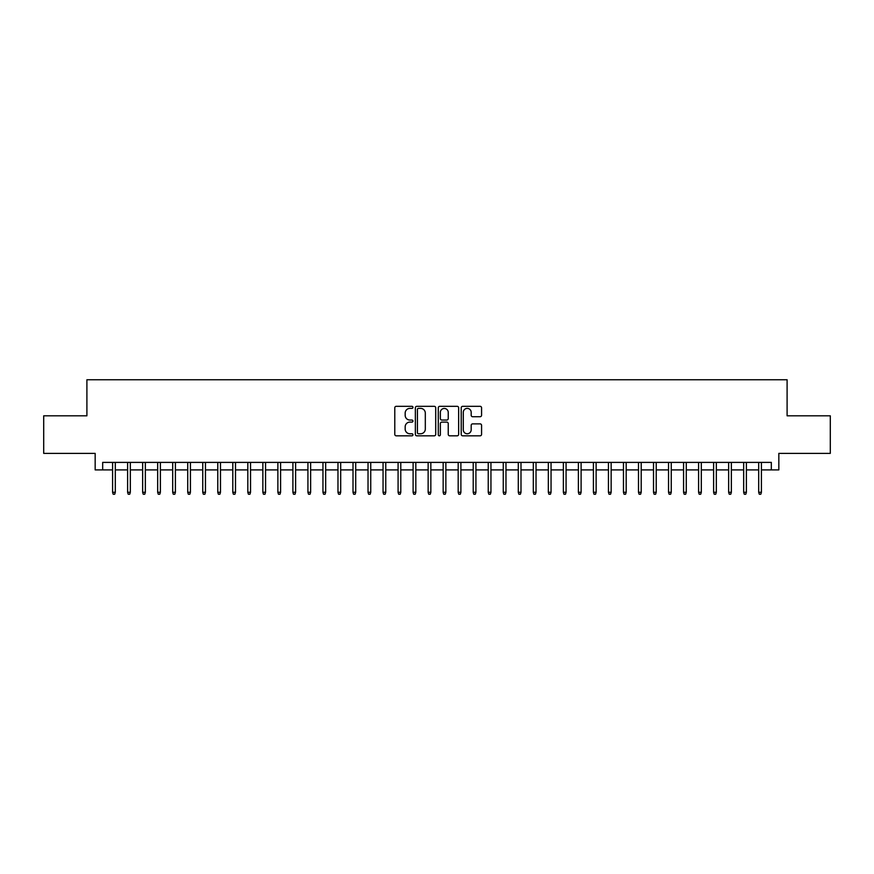 <?xml version="1.0" encoding="UTF-8"?>
<svg xmlns="http://www.w3.org/2000/svg" width="874" height="874" viewBox="0 0 874 874"><rect width="100%" height="100%" fill="white"/><g stroke="black" fill="none" stroke-linecap="round" stroke-linejoin="round"><path stroke-width="1.31" d="M412.954 407.36A1.038 1.038 0 0 0 411.927 406.323L396.261 406.323A1.475 1.475 0 0 0 394.786 407.797L394.786 434.345A1.475 1.475 0 0 0 396.261 435.82L411.927 435.82A1.038 1.038 0 0 0 412.954 434.793A1.038 1.038 0 0 0 411.927 433.755L409.895 433.755A4.72 4.72 0 0 1 405.175 429.036L405.175 426.829A4.72 4.72 0 0 1 409.895 422.109L411.927 422.109A1.038 1.038 0 0 0 412.954 421.071A1.038 1.038 0 0 0 411.927 420.044L409.895 420.044A4.72 4.72 0 0 1 405.175 415.325L405.175 413.107A4.72 4.72 0 0 1 409.895 408.387L411.927 408.387A1.038 1.038 0 0 0 412.954 407.36M480.099 416.723A1.475 1.475 0 0 0 481.574 415.248L481.574 407.797A1.475 1.475 0 0 0 480.099 406.323L462.696 406.323A1.475 1.475 0 0 0 461.221 407.797L461.221 434.345A1.475 1.475 0 0 0 462.696 435.82L480.099 435.82A1.475 1.475 0 0 0 481.574 434.345L481.574 425.354A1.475 1.475 0 0 0 480.099 423.879L472.659 423.879A1.475 1.475 0 0 0 471.184 425.354L471.184 429.811A3.944 3.944 0 0 1 467.24 433.755A3.944 3.944 0 0 1 463.286 429.811L463.286 412.331A3.944 3.944 0 0 1 467.24 408.387A3.944 3.944 0 0 1 471.184 412.331L471.184 415.248A1.475 1.475 0 0 0 472.659 416.723L480.099 416.723M102.673 469.906L102.673 462.39L771.327 462.39L771.327 469.906L778.832 469.906L778.832 453.377L830.3 453.377L830.3 415.816L787.103 415.816L787.103 379.753L86.897 379.753L86.897 415.816L43.7 415.816L43.7 453.377L95.168 453.377L95.168 469.906L112.593 469.906M435.711 407.797A1.475 1.475 0 0 0 434.236 406.323L416.832 406.323A1.475 1.475 0 0 0 415.358 407.797L415.358 434.345A1.475 1.475 0 0 0 416.832 435.82L434.236 435.82A1.475 1.475 0 0 0 435.711 434.345L435.711 407.797M439.764 406.323L457.168 406.323A1.475 1.475 0 0 1 458.642 407.797L458.642 434.345A1.475 1.475 0 0 1 457.168 435.82L449.717 435.82A1.475 1.475 0 0 1 448.242 434.345L448.242 423.584A1.475 1.475 0 0 0 446.767 422.109L441.829 422.109A1.475 1.475 0 0 0 440.354 423.584L440.354 434.793A1.038 1.038 0 0 1 439.327 435.82A1.038 1.038 0 0 1 438.289 434.793L438.289 407.797A1.475 1.475 0 0 1 439.764 406.323M115.302 469.906L127.615 469.906M130.324 469.906L142.648 469.906M145.346 469.906L157.67 469.906M160.379 469.906L172.691 469.906M175.401 469.906L187.724 469.906M190.423 469.906L202.746 469.906M205.456 469.906L217.779 469.906M220.477 469.906L232.801 469.906M235.499 469.906L247.823 469.906M250.532 469.906L262.856 469.906M265.554 469.906L277.877 469.906M280.587 469.906L292.899 469.906M295.609 469.906L307.932 469.906M310.631 469.906L322.954 469.906M325.663 469.906L337.976 469.906M340.685 469.906L353.009 469.906M355.707 469.906L368.03 469.906M370.74 469.906L383.052 469.906M385.762 469.906L398.085 469.906M400.784 469.906L413.107 469.906M415.816 469.906L428.14 469.906M430.838 469.906L443.162 469.906M445.86 469.906L458.184 469.906M460.893 469.906L473.216 469.906M475.915 469.906L488.238 469.906M490.948 469.906L503.26 469.906M505.97 469.906L518.293 469.906M520.991 469.906L533.315 469.906M536.024 469.906L548.337 469.906M551.046 469.906L563.369 469.906M566.068 469.906L578.391 469.906M581.101 469.906L593.413 469.906M596.123 469.906L608.446 469.906M611.144 469.906L623.468 469.906M626.177 469.906L638.501 469.906M641.199 469.906L653.523 469.906M656.221 469.906L668.544 469.906M671.254 469.906L683.577 469.906M686.276 469.906L698.599 469.906M701.309 469.906L713.621 469.906M716.33 469.906L728.654 469.906M731.352 469.906L743.676 469.906M746.385 469.906L758.698 469.906M761.407 469.906L771.327 469.906M418.449 408.387A1.038 1.038 0 0 0 417.422 409.425L417.422 432.728A1.038 1.038 0 0 0 418.449 433.755L420.591 433.755A4.72 4.72 0 0 0 425.31 429.036L425.31 413.107A4.72 4.72 0 0 0 420.591 408.387L418.449 408.387M448.242 412.408A3.944 3.944 0 0 0 444.298 408.464A3.944 3.944 0 0 0 440.354 412.408L440.354 418.57A1.475 1.475 0 0 0 441.829 420.044L446.767 420.044A1.475 1.475 0 0 0 448.242 418.57L448.242 412.408M112.593 492.291L113.194 494.247L114.702 494.247L115.302 492.291L112.593 492.291L112.593 462.39M115.302 492.291L115.302 462.39M127.615 492.291L128.216 494.247L129.723 494.247L130.324 492.291L127.615 492.291L127.615 462.39M130.324 492.291L130.324 462.39M142.648 492.291L143.249 494.247L144.745 494.247L145.346 492.291L142.648 492.291L142.648 462.39M145.346 492.291L145.346 462.39M157.67 492.291L158.27 494.247L159.778 494.247L160.379 492.291L157.67 492.291L157.67 462.39M160.379 492.291L160.379 462.39M172.691 492.291L173.292 494.247L174.8 494.247L175.401 492.291L172.691 492.291L172.691 462.39M175.401 492.291L175.401 462.39M187.724 492.291L188.325 494.247L189.822 494.247L190.423 492.291L187.724 492.291L187.724 462.39M190.423 492.291L190.423 462.39M202.746 492.291L203.347 494.247L204.855 494.247L205.456 492.291L202.746 492.291L202.746 462.39M205.456 492.291L205.456 462.39M217.779 492.291L218.38 494.247L219.877 494.247L220.477 492.291L217.779 492.291L217.779 462.39M220.477 492.291L220.477 462.39M232.801 492.291L233.402 494.247L234.898 494.247L235.499 492.291L232.801 492.291L232.801 462.39M235.499 492.291L235.499 462.39M247.823 492.291L248.424 494.247L249.931 494.247L250.532 492.291L247.823 492.291L247.823 462.39M250.532 492.291L250.532 462.39M262.856 492.291L263.456 494.247L264.953 494.247L265.554 492.291L262.856 492.291L262.856 462.39M265.554 492.291L265.554 462.39M277.877 492.291L278.478 494.247L279.986 494.247L280.587 492.291L277.877 492.291L277.877 462.39M280.587 492.291L280.587 462.39M292.899 492.291L293.5 494.247L295.008 494.247L295.609 492.291L292.899 492.291L292.899 462.39M295.609 492.291L295.609 462.39M307.932 492.291L308.533 494.247L310.03 494.247L310.631 492.291L307.932 492.291L307.932 462.39M310.631 492.291L310.631 462.39M322.954 492.291L323.555 494.247L325.062 494.247L325.663 492.291L322.954 492.291L322.954 462.39M325.663 492.291L325.663 462.39M337.976 492.291L338.577 494.247L340.084 494.247L340.685 492.291L337.976 492.291L337.976 462.39M340.685 492.291L340.685 462.39M353.009 492.291L353.609 494.247L355.106 494.247L355.707 492.291L353.009 492.291L353.009 462.39M355.707 492.291L355.707 462.39M368.03 492.291L368.631 494.247L370.139 494.247L370.74 492.291L368.03 492.291L368.03 462.39M370.74 492.291L370.74 462.39M383.052 492.291L383.653 494.247L385.161 494.247L385.762 492.291L383.052 492.291L383.052 462.39M385.762 492.291L385.762 462.39M398.085 492.291L398.686 494.247L400.183 494.247L400.784 492.291L398.085 492.291L398.085 462.39M400.784 492.291L400.784 462.39M413.107 492.291L413.708 494.247L415.216 494.247L415.816 492.291L413.107 492.291L413.107 462.39M415.816 492.291L415.816 462.39M428.14 492.291L428.741 494.247L430.237 494.247L430.838 492.291L428.14 492.291L428.14 462.39M430.838 492.291L430.838 462.39M443.162 492.291L443.763 494.247L445.259 494.247L445.86 492.291L443.162 492.291L443.162 462.39M445.86 492.291L445.86 462.39M458.184 492.291L458.784 494.247L460.292 494.247L460.893 492.291L458.184 492.291L458.184 462.39M460.893 492.291L460.893 462.39M473.216 492.291L473.817 494.247L475.314 494.247L475.915 492.291L473.216 492.291L473.216 462.39M475.915 492.291L475.915 462.39M488.238 492.291L488.839 494.247L490.347 494.247L490.948 492.291L488.238 492.291L488.238 462.39M490.948 492.291L490.948 462.39M503.26 492.291L503.861 494.247L505.369 494.247L505.97 492.291L503.26 492.291L503.26 462.39M505.97 492.291L505.97 462.39M518.293 492.291L518.894 494.247L520.391 494.247L520.991 492.291L518.293 492.291L518.293 462.39M520.991 492.291L520.991 462.39M533.315 492.291L533.916 494.247L535.423 494.247L536.024 492.291L533.315 492.291L533.315 462.39M536.024 492.291L536.024 462.39M548.337 492.291L548.938 494.247L550.445 494.247L551.046 492.291L548.337 492.291L548.337 462.39M551.046 492.291L551.046 462.39M563.369 492.291L563.97 494.247L565.467 494.247L566.068 492.291L563.369 492.291L563.369 462.39M566.068 492.291L566.068 462.39M578.391 492.291L578.992 494.247L580.5 494.247L581.101 492.291L578.391 492.291L578.391 462.39M581.101 492.291L581.101 462.39M593.413 492.291L594.014 494.247L595.522 494.247L596.123 492.291L593.413 492.291L593.413 462.39M596.123 492.291L596.123 462.39M608.446 492.291L609.047 494.247L610.544 494.247L611.144 492.291L608.446 492.291L608.446 462.39M611.144 492.291L611.144 462.39M623.468 492.291L624.069 494.247L625.576 494.247L626.177 492.291L623.468 492.291L623.468 462.39M626.177 492.291L626.177 462.39M638.501 492.291L639.102 494.247L640.598 494.247L641.199 492.291L638.501 492.291L638.501 462.39M641.199 492.291L641.199 462.39M653.523 492.291L654.123 494.247L655.62 494.247L656.221 492.291L653.523 492.291L653.523 462.39M656.221 492.291L656.221 462.39M668.544 492.291L669.145 494.247L670.653 494.247L671.254 492.291L668.544 492.291L668.544 462.39M671.254 492.291L671.254 462.39M683.577 492.291L684.178 494.247L685.675 494.247L686.276 492.291L683.577 492.291L683.577 462.39M686.276 492.291L686.276 462.39M698.599 492.291L699.2 494.247L700.708 494.247L701.309 492.291L698.599 492.291L698.599 462.39M701.309 492.291L701.309 462.39M713.621 492.291L714.222 494.247L715.73 494.247L716.33 492.291L713.621 492.291L713.621 462.39M716.33 492.291L716.33 462.39M728.654 492.291L729.255 494.247L730.751 494.247L731.352 492.291L728.654 492.291L728.654 462.39M731.352 492.291L731.352 462.39M743.676 492.291L744.277 494.247L745.784 494.247L746.385 492.291L743.676 492.291L743.676 462.39M746.385 492.291L746.385 462.39M758.698 492.291L759.298 494.247L760.806 494.247L761.407 492.291L758.698 492.291L758.698 462.39M761.407 492.291L761.407 462.39"/></g></svg>
